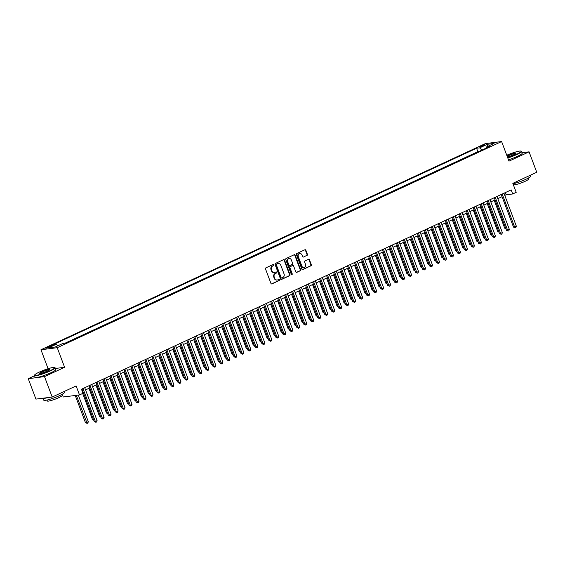 <?xml version="1.0" encoding="UTF-8"?>
<svg xmlns="http://www.w3.org/2000/svg" width="565" height="565" viewBox="0 0 565 565"><rect width="100%" height="100%" fill="white"/><g stroke="black" fill="none" stroke-linecap="round" stroke-linejoin="round"><path stroke-width="0.85" d="M273.884 264.815A0.607 0.523 82.8 0 0 273.192 264.477L265.903 267.852A0.862 0.749 82.8 0 0 265.522 268.975L270.946 283.411A0.862 0.749 82.8 0 0 271.935 283.898L279.223 280.515A0.607 0.523 82.8 0 0 278.799 279.393L277.86 279.83A2.768 2.394 82.8 0 1 277.238 280.007A2.768 2.394 82.8 0 1 274.696 278.284L274.244 277.076A2.768 2.394 82.8 0 1 275.473 273.495L276.419 273.057A0.607 0.523 82.8 0 0 275.995 271.935L275.056 272.372A2.768 2.394 82.8 0 1 274.435 272.549A2.768 2.394 82.8 0 1 271.892 270.826L271.44 269.618A2.768 2.394 82.8 0 1 272.676 266.037L273.615 265.599A0.607 0.523 82.8 0 0 273.884 264.815M274.216 272.563A2.768 2.394 82.8 0 1 273.997 272.605A2.768 2.394 82.8 0 1 271.454 270.875L271.002 269.675A2.768 2.394 82.8 0 1 272.231 266.094L273.178 265.656A0.607 0.523 82.8 0 0 273.107 264.519M271.518 283.941L278.785 280.572A0.607 0.523 82.8 0 0 278.714 279.435M277.02 280.021A2.768 2.394 82.8 0 1 276.801 280.063A2.768 2.394 82.8 0 1 274.258 278.34L273.806 277.132A2.768 2.394 82.8 0 1 275.035 273.552L275.981 273.114A0.607 0.523 82.8 0 0 275.911 271.977M480.857 146.053A2.818 0.374 -20.6 0 0 479.629 146.865A2.818 0.374 -20.6 0 0 483.675 145.699A2.818 0.374 -20.6 0 0 484.904 144.887A2.818 0.374 -20.6 0 0 480.857 146.053M307.021 255.422A0.862 0.749 82.8 0 0 307.409 254.299L305.884 250.253A0.862 0.749 82.8 0 0 304.895 249.765L296.802 253.523A0.862 0.749 82.8 0 0 296.42 254.646L301.844 269.081A0.862 0.749 82.8 0 0 302.833 269.562L310.927 265.811A0.862 0.749 82.8 0 0 311.308 264.688L309.472 259.794A0.862 0.749 82.8 0 0 308.483 259.314L305.022 260.917A0.862 0.749 82.8 0 0 304.634 262.04L305.545 264.462A2.309 1.999 82.8 0 1 301.88 266.164L298.306 256.665A2.309 1.999 82.8 0 1 301.978 254.963L302.572 256.545A0.862 0.749 82.8 0 0 303.56 257.026L306.583 255.479A0.862 0.749 82.8 0 0 306.964 254.356L305.446 250.309A0.862 0.749 82.8 0 0 304.874 249.779M34.571 375.746L28.25 378.677L44.515 376.622L52.192 397.047L76.12 385.944L79.503 394.935L82.991 393.311L81.459 389.229L511.17 189.882L512.702 193.972L516.198 192.347L512.822 183.364L536.75 172.261L529.073 151.837L521.982 152.727M44.515 376.622L64.601 367.299L57.227 347.694L501.614 141.547L508.987 161.152L529.073 151.837M284.555 260.147A0.862 0.749 82.8 0 0 283.566 259.66L275.473 263.417A0.862 0.749 82.8 0 0 275.091 264.54L280.515 278.976A0.862 0.749 82.8 0 0 281.504 279.456L289.598 275.706A0.862 0.749 82.8 0 0 289.979 274.583L284.555 260.147L284.117 260.204A0.862 0.749 82.8 0 0 283.545 259.674M286.137 258.473L294.231 254.716A0.862 0.749 82.8 0 1 295.22 255.196L300.644 269.632A0.862 0.749 82.8 0 1 300.262 270.755L296.795 272.365A0.862 0.749 82.8 0 1 295.813 271.878L293.609 266.023A0.862 0.749 82.8 0 0 292.621 265.543L290.325 266.602A0.862 0.749 82.8 0 0 289.937 267.725L292.232 273.82A0.607 0.523 82.8 0 1 291.272 274.265L285.756 259.589A0.862 0.749 82.8 0 1 286.137 258.473M52.192 397.047L35.927 399.102L28.25 378.677M49.656 347.023L51.196 346.31A2.733 0.367 -20.6 0 0 52.39 345.526A2.733 0.367 -20.6 0 0 48.47 346.656L46.93 347.369A2.733 0.367 -20.6 0 0 45.737 348.16A2.733 0.367 -20.6 0 0 49.656 347.023M57.227 347.694L40.97 349.749L485.349 143.602L501.614 141.547M478.767 151.561L477.877 151.674L476.585 148.249L53.159 344.671L56.239 344.283L57.757 345.829M476.585 148.249L479.664 147.853L487.348 144.294L494.029 143.446L486.345 147.013L489.417 146.625L65.999 343.047L62.92 343.435L55.236 347.002L48.555 347.849L56.239 344.283M477.877 151.674L65.109 343.16M62.214 394.271L63.238 396.99L79.503 394.935M48.089 368.698L40.97 349.749M504.785 195.419L506.113 194.805L512.702 193.972M82.278 391.418L82.822 391.164M85.555 389.899L89.814 387.922M92.54 386.658L96.799 384.68M99.525 383.416L103.783 381.439M106.517 380.174L110.775 378.197M113.501 376.933L117.76 374.955M120.486 373.691L124.745 371.714M127.478 370.449L131.737 368.472M134.463 367.208L138.722 365.237M141.448 363.966L145.706 361.995M148.44 360.724L152.698 358.754M155.424 357.483L159.683 355.512M162.409 354.248L166.668 352.27M169.401 351.006L173.66 349.029M176.386 347.765L180.645 345.787M183.371 344.523L187.629 342.545M190.363 341.281L194.621 339.304M197.347 338.04L201.606 336.062M204.332 334.798L208.591 332.82M211.324 331.556L215.583 329.579M218.309 328.314L222.568 326.337M225.294 325.073L229.552 323.095M232.286 321.831L236.544 319.854M239.27 318.589L243.529 316.612M246.255 315.348L250.514 313.37M253.247 312.106L257.506 310.129M260.232 308.864L264.491 306.887M267.217 305.623L271.475 303.645M274.209 302.381L278.467 300.403M281.193 299.139L285.452 297.169M288.178 295.898L292.437 293.927M295.17 292.656L299.429 290.685M302.155 289.421L306.414 287.444M309.14 286.18L313.398 284.202M316.132 282.938L320.39 280.96M323.116 279.696L327.375 277.719M330.101 276.454L334.36 274.477M337.093 273.213L341.352 271.235M344.078 269.971L348.337 267.994M351.063 266.729L355.321 264.752M358.055 263.488L362.313 261.51M365.039 260.246L369.298 258.269M372.024 257.004L376.283 255.027M379.016 253.763L383.275 251.785M386.001 250.521L390.26 248.544M392.986 247.279L397.244 245.302M399.978 244.038L404.236 242.06M406.962 240.796L411.221 238.818M413.947 237.554L418.206 235.577M420.939 234.313L425.198 232.342M427.924 231.071L432.183 229.1M434.909 227.829L439.167 225.859M441.901 224.595L446.159 222.617M448.885 221.353L453.144 219.375M455.87 218.111L460.129 216.134M462.862 214.87L467.121 212.892M469.847 211.628L474.106 209.65M476.832 208.386L481.09 206.409M483.824 205.144L488.082 203.167M490.808 201.903L495.067 199.925M497.793 198.661L502.052 196.684M505.287 192.609L506.113 194.805M486.345 147.013L486.175 148.129M481.881 150.121L479.664 147.853M487.348 144.294L487.447 146.497M64.601 367.299L55.363 368.472M281.088 279.498L289.153 275.755A0.862 0.749 82.8 0 0 289.541 274.639L284.117 260.204M276.652 264.187A0.607 0.523 82.8 0 0 276.384 264.971L281.144 277.648A0.607 0.523 82.8 0 0 281.836 277.987L282.832 277.521A2.768 2.394 82.8 0 0 284.061 273.94L280.805 265.275A2.768 2.394 82.8 0 0 278.263 263.551A2.768 2.394 82.8 0 0 277.648 263.728L276.214 264.243A0.607 0.523 82.8 0 0 275.939 265.027L276.384 264.971M281.398 278.037A0.607 0.523 82.8 0 1 280.706 277.705L275.939 265.027M278.044 263.594A2.768 2.394 82.8 0 0 277.825 263.608A2.768 2.394 82.8 0 0 277.203 263.784L277.648 263.728M276.214 264.243L277.203 263.784M296.378 272.408L299.824 270.812A0.862 0.749 82.8 0 0 300.206 269.689L294.782 255.253A0.862 0.749 82.8 0 0 294.21 254.723M292.578 265.543A0.862 0.749 82.8 0 0 292.183 265.592L289.887 266.659A0.862 0.749 82.8 0 0 289.499 267.782L291.794 273.877L292.232 273.82M291.596 274.618A0.607 0.523 82.8 0 0 291.794 273.877M291.328 259.949A2.309 1.999 82.8 0 0 287.656 261.652L288.913 264.999A0.862 0.749 82.8 0 0 289.902 265.486L292.197 264.42A0.862 0.749 82.8 0 0 292.585 263.297L291.328 259.949M288.983 258.544A2.309 1.999 82.8 0 0 287.218 261.708L287.656 261.652M289.711 265.536L289.273 265.592A0.862 0.749 82.8 0 1 288.475 265.056L287.218 261.708M303.56 257.026L306.583 255.479M299.634 253.558A2.309 1.999 82.8 0 0 297.868 256.722L298.306 256.665M303.779 267.626A2.309 1.999 82.8 0 1 301.442 266.221L297.868 256.722M302.416 269.604L310.489 265.861A0.862 0.749 82.8 0 0 310.87 264.745L309.034 259.851A0.862 0.749 82.8 0 0 308.462 259.321M75.237 395.472L85.463 422.677L86.558 422.542L88.31 421.73L78.295 395.083M76.332 395.331L87.158 423.404L85.463 422.677M88.31 421.73L87.85 423.079L87.158 423.404M82.003 388.974L94.256 421.568L95.351 421.426L82.984 388.515M97.095 420.621L96.643 421.963L95.944 422.288L95.351 421.426L97.095 420.621L84.729 387.71M95.944 422.288L94.256 421.568M39.331 372.074A10.742 1.434 -20.6 0 0 34.663 374.955A10.742 1.434 -20.6 0 0 39.458 374.63A10.742 1.434 -20.6 0 0 50.059 370.711A10.742 1.434 -20.6 0 0 54.593 367.462A10.742 1.434 -20.6 0 0 39.331 372.074M54.593 367.462L54.932 367.61A11.01 1.469 159.4 0 1 55.095 367.766A11.01 1.469 159.4 0 1 50.285 370.944A11.01 1.469 159.4 0 1 34.486 375.513A11.01 1.469 159.4 0 1 34.507 375.287L34.663 374.955M42.015 371.735A5.375 0.72 159.4 0 1 47.319 369.771A5.375 0.72 159.4 0 1 49.713 369.609A5.375 0.72 159.4 0 1 47.375 371.05A5.375 0.72 159.4 0 1 39.748 373.359A5.375 0.72 159.4 0 1 42.015 371.735M49.55 369.807A5.106 0.685 -20.6 0 0 42.241 371.961A5.106 0.685 -20.6 0 0 40.002 373.394M64.036 391.552L64.368 392.435A11.01 1.469 159.4 0 1 59.558 395.62A11.01 1.469 159.4 0 1 43.759 400.182L43.018 398.205A11.01 1.469 159.4 0 0 47.933 397.583M61.839 394.476L62.192 395.401A7.924 1.059 159.4 0 1 58.725 397.689A7.924 1.059 159.4 0 1 47.347 400.981L47.001 400.055M55.095 367.766L55.773 369.559A11.01 1.469 159.4 0 1 50.956 372.738A11.01 1.469 159.4 0 1 35.157 377.307L34.486 375.513M507.695 157.727A10.742 1.434 -20.6 0 0 516.452 154.358A10.742 1.434 -20.6 0 0 520.986 151.109A10.742 1.434 -20.6 0 0 506.763 155.241M520.986 151.109L521.326 151.258A11.01 1.469 159.4 0 1 521.488 151.406A11.01 1.469 159.4 0 1 516.678 154.584A11.01 1.469 159.4 0 1 507.801 158.002M507.066 156.053A5.375 0.72 159.4 0 1 508.408 155.375A5.375 0.72 159.4 0 1 513.712 153.412A5.375 0.72 159.4 0 1 516.106 153.249A5.375 0.72 159.4 0 1 513.769 154.697A5.375 0.72 159.4 0 1 507.391 156.915M515.944 153.447A5.106 0.685 -20.6 0 0 508.634 155.601A5.106 0.685 -20.6 0 0 507.179 156.35M530.429 175.192L530.761 176.082A11.01 1.469 159.4 0 1 525.951 179.26A11.01 1.469 159.4 0 1 512.978 183.787M528.233 178.116L528.586 179.041A7.924 1.059 159.4 0 1 525.118 181.33A7.924 1.059 159.4 0 1 513.74 184.621L513.394 183.696M521.488 151.406L522.166 153.2A11.01 1.469 159.4 0 1 517.349 156.378A11.01 1.469 159.4 0 1 508.479 159.803M82.681 393.452L92.448 419.435L93.409 419.315M93.741 420.212L92.448 419.435M88.959 388.317L99.44 416.2L100.393 416.073M100.732 416.97L99.44 416.2M95.944 385.076L106.425 412.959L107.378 412.831M107.717 413.728L106.425 412.959M102.936 381.834L113.41 409.717L114.37 409.59M114.702 410.487L113.41 409.717M88.988 385.733L101.241 418.326L102.336 418.185L89.969 385.281M104.087 417.38L103.628 418.722L102.936 419.046L102.336 418.185L104.087 417.38L91.714 384.468M102.936 419.046L101.241 418.326M95.979 382.491L108.226 415.084L109.328 414.943L96.954 382.039M111.072 414.138L110.62 415.48L109.921 415.805L109.328 414.943L111.072 414.138L98.706 381.227M109.921 415.805L108.226 415.084M102.964 379.249L115.218 411.843L116.312 411.701L103.946 378.797M118.057 410.896L117.605 412.238L116.906 412.563L116.312 411.701L118.057 410.896L105.69 377.985M116.906 412.563L115.218 411.843M109.949 376.007L122.202 408.601L123.297 408.46L110.931 375.555M125.049 407.655L124.59 408.996L123.897 409.321L123.297 408.46L125.049 407.655L112.675 374.743M123.897 409.321L122.202 408.601M109.921 378.592L120.401 406.475L121.355 406.355M121.694 407.245L120.401 406.475M116.941 372.766L129.187 405.359L130.289 405.225L117.916 372.314M132.033 404.413L131.581 405.762L130.882 406.08L130.289 405.225L132.033 404.413L119.667 371.502M130.882 406.08L129.187 405.359M116.906 375.351L127.386 403.233L128.34 403.113M128.679 404.003L127.386 403.233M123.926 369.524L136.179 402.118L137.274 401.983L124.907 369.072M139.018 401.171L138.566 402.52L137.867 402.838L137.274 401.983L139.018 401.171L126.652 368.26M137.867 402.838L136.179 402.118M123.897 372.116L134.371 399.992L135.332 399.872M135.664 400.762L134.371 399.992M130.911 366.282L143.164 398.876L144.259 398.742L131.892 365.83M146.01 397.93L145.551 399.278L144.859 399.603L144.259 398.742L146.01 397.93L133.637 365.018M144.859 399.603L143.164 398.876M130.882 368.874L141.363 396.75L142.316 396.63M142.655 397.52L141.363 396.75M137.902 363.041L150.149 395.634L151.251 395.5L138.877 362.589M152.995 394.688L152.543 396.037L151.844 396.362L151.251 395.5L152.995 394.688L140.629 361.777M151.844 396.362L150.149 395.634M137.867 365.633L148.348 393.508L149.301 393.388M149.64 394.278L148.348 393.508M144.887 359.799L157.141 392.393L158.235 392.258L145.869 359.347M159.98 391.446L159.528 392.795L158.829 393.12L158.235 392.258L159.98 391.446L147.613 358.535M158.829 393.12L157.141 392.393M144.859 362.391L155.333 390.267L156.293 390.147M156.625 391.036L155.333 390.267M151.872 356.557L164.125 389.151L165.22 389.017L152.854 356.105M166.972 388.204L166.513 389.553L165.82 389.878L165.22 389.017L166.972 388.204L154.598 355.293M165.82 389.878L164.125 389.151M151.844 359.149L162.325 387.025L163.278 386.905M163.617 387.795L162.325 387.025M158.864 353.316L171.11 385.916L172.212 385.775L159.839 352.864M173.956 384.963L173.504 386.312L172.805 386.637L172.212 385.775L173.956 384.963L161.59 352.052M172.805 386.637L171.11 385.916M158.829 355.908L169.309 383.783L170.263 383.663M170.602 384.553L169.309 383.783M165.849 350.074L178.102 382.675L179.197 382.533L166.83 349.622M180.941 381.721L180.489 383.07L179.79 383.395L179.197 382.533L180.941 381.721L168.575 348.81M179.79 383.395L178.102 382.675M165.82 352.666L176.294 380.542L177.255 380.422M177.587 381.311L176.294 380.542M172.834 346.839L185.087 379.433L186.182 379.292L173.815 346.38M187.933 378.479L187.474 379.828L186.782 380.153L186.182 379.292L187.933 378.479L175.56 345.568M186.782 380.153L185.087 379.433M172.805 349.424L183.286 377.3L184.239 377.18M184.578 378.07L183.286 377.3M179.825 343.598L192.072 376.191L193.173 376.05L180.8 343.139M194.918 375.238L194.466 376.587L193.767 376.911L193.173 376.05L194.918 375.238L182.552 342.326M193.767 376.911L192.072 376.191M179.79 346.183L190.271 374.058L191.224 373.938M191.563 374.828L190.271 374.058M186.81 340.356L199.064 372.949L200.158 372.808L187.792 339.897M201.903 371.996L201.451 373.345L200.752 373.67L200.158 372.808L201.903 371.996L189.536 339.092M200.752 373.67L199.064 372.949M186.782 342.941L197.256 370.817L198.216 370.697M198.548 371.593L197.256 370.817M193.795 337.114L206.048 369.708L207.143 369.567L194.777 336.655M208.895 368.754L208.436 370.103L207.743 370.428L207.143 369.567L208.895 368.754L196.521 335.85M207.743 370.428L206.048 369.708M193.767 339.699L204.248 367.575L205.201 367.455M205.54 368.352L204.248 367.575M200.787 333.873L213.033 366.466L214.135 366.325L201.762 333.414M215.879 365.513L215.427 366.862L214.728 367.186L214.135 366.325L215.879 365.513L203.513 332.608M214.728 367.186L213.033 366.466M200.752 336.457L211.232 364.333L212.186 364.213M212.525 365.11L211.232 364.333M207.772 330.631L220.025 363.224L221.12 363.083L208.753 330.172M222.864 362.271L222.412 363.62L221.713 363.945L221.12 363.083L222.864 362.271L210.498 329.367M221.713 363.945L220.025 363.224M207.743 333.216L218.217 361.091L219.178 360.971M219.51 361.868L218.217 361.091M214.756 327.389L227.01 359.983L228.105 359.841L215.738 326.93M229.856 359.029L229.397 360.378L228.705 360.703L228.105 359.841L229.856 359.029L217.483 326.125M228.705 360.703L227.01 359.983M214.728 329.974L225.209 357.85L226.162 357.73M226.501 358.627L225.209 357.85M221.748 324.148L233.995 356.741L235.097 356.6L222.723 323.689M236.841 355.795L236.389 357.137L235.69 357.461L235.097 356.6L236.841 355.795L224.475 322.883M235.69 357.461L233.995 356.741M221.713 326.732L232.194 354.608L233.147 354.488M233.486 355.385L232.194 354.608M228.733 320.906L240.987 353.499L242.081 353.358L229.715 320.454M243.826 352.553L243.374 353.895L242.675 354.22L242.081 353.358L243.826 352.553L231.459 319.642M242.675 354.22L240.987 353.499M228.705 323.491L239.179 351.366L240.139 351.246M240.471 352.143L239.179 351.366M235.718 317.664L247.971 350.258L249.066 350.116L236.7 317.212M250.818 349.311L250.359 350.653L249.666 350.978L249.066 350.116L250.818 349.311L238.444 316.4M249.666 350.978L247.971 350.258M235.69 320.249L246.171 348.132L247.124 348.005M247.463 348.902L246.171 348.132M242.71 314.423L254.956 347.016L256.058 346.875L243.685 313.971M257.802 346.07L257.35 347.411L256.651 347.736L256.058 346.875L257.802 346.07L245.436 313.158M256.651 347.736L254.956 347.016M242.675 317.007L253.155 344.89L254.109 344.763M254.448 345.66L253.155 344.89M249.695 311.181L261.948 343.774L263.043 343.633L250.676 310.729M264.787 342.828L264.335 344.17L263.636 344.495L263.043 343.633L264.787 342.828L252.421 309.917M263.636 344.495L261.948 343.774M249.666 313.766L260.14 341.648L261.101 341.521M261.433 342.418L260.14 341.648M256.651 310.524L267.132 338.407L268.085 338.287M268.424 339.177L267.132 338.407M263.636 307.282L274.117 335.165L275.07 335.045M275.409 335.935L274.117 335.165M256.68 307.939L268.933 340.533L270.028 340.398L257.661 307.487M271.779 339.586L271.32 340.935L270.628 341.253L270.028 340.398L271.779 339.586L259.406 306.675M270.628 341.253L268.933 340.533M263.671 304.697L275.918 337.291L277.02 337.157L264.646 304.245M278.764 336.345L278.312 337.693L277.613 338.011L277.02 337.157L278.764 336.345L266.398 303.433M277.613 338.011L275.918 337.291M270.656 301.456L282.91 334.049L284.004 333.915L271.638 301.004M285.749 333.103L285.297 334.452L284.598 334.77L284.004 333.915L285.749 333.103L273.382 300.192M284.598 334.77L282.91 334.049M270.628 304.048L281.102 331.923L282.062 331.803M282.394 332.693L281.102 331.923M277.641 298.214L289.894 330.808L290.989 330.673L278.623 297.762M292.741 329.861L292.282 331.21L291.589 331.535L290.989 330.673L292.741 329.861L280.367 296.95M291.589 331.535L289.894 330.808M277.613 300.806L288.094 328.682L289.047 328.562M289.386 329.452L288.094 328.682M284.633 294.972L296.879 327.566L297.981 327.432L285.608 294.52M299.725 326.619L299.273 327.968L298.574 328.293L297.981 327.432L299.725 326.619L287.359 293.708M298.574 328.293L296.879 327.566M284.598 297.564L295.078 325.44L296.032 325.32M296.371 326.21L295.078 325.44M291.618 291.731L303.871 324.324L304.966 324.19L292.599 291.279M306.71 323.378L306.258 324.727L305.559 325.052L304.966 324.19L306.71 323.378L294.344 290.466M305.559 325.052L303.871 324.324M291.589 294.323L302.063 322.198L303.024 322.078M303.356 322.968L302.063 322.198M298.603 288.489L310.856 321.082L311.951 320.948L299.584 288.037M313.702 320.136L313.243 321.485L312.551 321.81L311.951 320.948L313.702 320.136L301.329 287.225M312.551 321.81L310.856 321.082M298.574 291.081L309.055 318.957L310.008 318.837M310.347 319.726L309.055 318.957M305.594 285.247L317.841 317.848L318.943 317.707L306.569 284.795M320.687 316.894L320.235 318.243L319.536 318.568L318.943 317.707L320.687 316.894L308.321 283.983M319.536 318.568L317.841 317.848M305.559 287.839L316.04 315.715L316.993 315.595M317.332 316.485L316.04 315.715M312.579 282.013L324.833 314.606L325.927 314.465L313.561 281.554M327.672 313.653L327.22 315.002L326.521 315.327L325.927 314.465L327.672 313.653L315.305 280.741M326.521 315.327L324.833 314.606M312.551 284.598L323.025 312.473L323.985 312.353M324.317 313.243L323.025 312.473M319.564 278.771L331.817 311.364L332.912 311.223L320.546 278.312M334.664 310.411L334.205 311.76L333.512 312.085L332.912 311.223L334.664 310.411L322.29 277.5M333.512 312.085L331.817 311.364M319.536 281.356L330.017 309.232L330.97 309.112M331.309 310.001L330.017 309.232M326.556 275.529L338.802 308.123L339.904 307.981L327.531 275.07M341.648 307.169L341.196 308.518L340.497 308.843L339.904 307.981L341.648 307.169L329.282 274.258M340.497 308.843L338.802 308.123M326.521 278.114L337.001 305.99L337.955 305.87M338.294 306.767L337.001 305.99M333.541 272.288L345.794 304.881L346.889 304.74L334.522 271.829M348.633 303.928L348.181 305.277L347.482 305.601L346.889 304.74L348.633 303.928L336.267 271.023M347.482 305.601L345.794 304.881M333.512 274.873L343.986 302.748L344.947 302.628M345.279 303.525L343.986 302.748M340.526 269.046L352.779 301.639L353.874 301.498L341.507 268.587M355.625 300.686L355.166 302.035L354.474 302.36L353.874 301.498L355.625 300.686L343.252 267.782M354.474 302.36L352.779 301.639M340.497 271.631L350.978 299.507L351.931 299.386M352.27 300.283L350.978 299.507M347.517 265.804L359.764 298.398L360.865 298.256L348.492 265.345M362.61 297.444L362.158 298.793L361.459 299.118L360.865 298.256L362.61 297.444L350.244 264.54M361.459 299.118L359.764 298.398M347.482 268.389L357.963 296.265L358.916 296.145M359.255 297.042L357.963 296.265M354.502 262.563L366.756 295.156L367.85 295.015L355.484 262.103M369.595 294.203L369.143 295.552L368.444 295.876L367.85 295.015L369.595 294.203L357.228 261.298M368.444 295.876L366.756 295.156M354.474 265.147L364.948 293.023L365.908 292.903M366.24 293.8L364.948 293.023M361.487 259.321L373.74 291.914L374.835 291.773L362.469 258.862M376.587 290.968L376.128 292.31L375.435 292.635L374.835 291.773L376.587 290.968L364.213 258.057M375.435 292.635L373.74 291.914M361.459 261.906L371.94 289.781L372.893 289.661M373.232 290.558L371.94 289.781M368.479 256.079L380.725 288.673L381.827 288.531L369.454 255.627M383.571 287.726L383.119 289.068L382.42 289.393L381.827 288.531L383.571 287.726L371.205 254.815M382.42 289.393L380.725 288.673M368.444 258.664L378.924 286.54L379.878 286.42M380.217 287.317L378.924 286.54M375.464 252.838L387.717 285.431L388.812 285.29L376.445 252.386M390.556 284.485L390.104 285.826L389.405 286.151L388.812 285.29L390.556 284.485L378.19 251.573M389.405 286.151L387.717 285.431M375.435 255.422L385.909 283.305L386.87 283.178M387.202 284.075L385.909 283.305M382.449 249.596L394.702 282.189L395.797 282.048L383.43 249.144M397.548 281.243L397.089 282.585L396.397 282.91L395.797 282.048L397.548 281.243L385.175 248.332M396.397 282.91L394.702 282.189M382.42 252.181L392.901 280.063L393.854 279.936M394.193 280.833L392.901 280.063M389.44 246.354L401.687 278.948L402.789 278.806L390.415 245.902M404.533 278.001L404.081 279.343L403.382 279.668L402.789 278.806L404.533 278.001L392.166 245.09M403.382 279.668L401.687 278.948M389.405 248.939L399.886 276.822L400.839 276.695M401.178 277.592L399.886 276.822M396.425 243.112L408.679 275.706L409.773 275.572L397.407 242.66M411.518 274.76L411.066 276.101L410.367 276.426L409.773 275.572L411.518 274.76L399.151 241.848M410.367 276.426L408.679 275.706M396.397 245.697L406.871 273.58L407.831 273.46M408.163 274.35L406.871 273.58M403.41 239.871L415.663 272.464L416.758 272.33L404.392 239.419M418.51 271.518L418.051 272.867L417.358 273.185L416.758 272.33L418.51 271.518L406.136 238.607M417.358 273.185L415.663 272.464M403.382 242.456L413.863 270.338L414.816 270.218M415.155 271.108L413.863 270.338M410.402 236.629L422.648 269.223L423.75 269.088L411.377 236.177M425.494 268.276L425.042 269.625L424.343 269.943L423.75 269.088L425.494 268.276L413.128 235.365M424.343 269.943L422.648 269.223M410.367 239.221L420.847 267.097L421.801 266.977M422.14 267.866L420.847 267.097M417.387 233.387L429.64 265.981L430.735 265.847L418.368 232.935M432.479 265.034L432.027 266.383L431.328 266.708L430.735 265.847L432.479 265.034L420.113 232.123M431.328 266.708L429.64 265.981M417.358 235.979L427.832 263.855L428.793 263.735M429.125 264.625L427.832 263.855M424.372 230.146L436.625 262.739L437.72 262.605L425.353 229.694M439.471 261.793L439.012 263.142L438.32 263.467L437.72 262.605L439.471 261.793L427.098 228.882M438.32 263.467L436.625 262.739M424.343 232.738L434.824 260.613L435.777 260.493M436.116 261.383L434.824 260.613M431.363 226.904L443.61 259.497L444.712 259.363L432.338 226.452M446.456 258.551L446.004 259.9L445.305 260.225L444.712 259.363L446.456 258.551L434.09 225.64M445.305 260.225L443.61 259.497M431.328 229.496L441.809 257.372L442.762 257.252M443.101 258.141L441.809 257.372M438.348 223.662L450.602 256.256L451.696 256.122L439.33 223.21M453.441 255.309L452.989 256.658L452.29 256.983L451.696 256.122L453.441 255.309L441.074 222.398M452.29 256.983L450.602 256.256M438.32 226.254L448.794 254.13L449.754 254.01M450.086 254.9L448.794 254.13M445.333 220.421L457.586 253.021L458.681 252.88L446.315 219.969M460.433 252.068L459.974 253.417L459.281 253.742L458.681 252.88L460.433 252.068L448.059 219.156M459.281 253.742L457.586 253.021M445.305 223.013L455.786 250.888L456.739 250.768M457.078 251.658L455.786 250.888M452.325 217.179L464.571 249.779L465.673 249.638L453.3 216.727M467.417 248.826L466.965 250.175L466.266 250.5L465.673 249.638L467.417 248.826L455.051 215.915M466.266 250.5L464.571 249.779M452.29 219.771L462.77 247.647L463.724 247.527M464.063 248.416L462.77 247.647M459.31 213.944L471.563 246.538L472.658 246.397L460.291 213.485M474.402 245.584L473.95 246.933L473.251 247.258L472.658 246.397L474.402 245.584L462.036 212.673M473.251 247.258L471.563 246.538M459.281 216.529L469.755 244.405L470.716 244.285M471.048 245.175L469.755 244.405M466.295 210.703L478.548 243.296L479.643 243.155L467.276 210.244M481.394 242.343L480.935 243.692L480.243 244.016L479.643 243.155L481.394 242.343L469.021 209.431M480.243 244.016L478.548 243.296M466.266 213.288L476.747 241.163L477.7 241.043M478.039 241.94L476.747 241.163M473.286 207.461L485.533 240.054L486.635 239.913L474.261 207.002M488.379 239.101L487.927 240.45L487.228 240.775L486.635 239.913L488.379 239.101L476.013 206.197M487.228 240.775L485.533 240.054M473.251 210.046L483.732 237.922L484.685 237.801M485.024 238.698L483.732 237.922M480.271 204.219L492.525 236.813L493.619 236.671L481.253 203.76M495.364 235.859L494.912 237.208L494.213 237.533L493.619 236.671L495.364 235.859L482.997 202.955M494.213 237.533L492.525 236.813M480.243 206.804L490.717 234.68L491.677 234.56M492.009 235.457L490.717 234.68M487.256 200.978L499.509 233.571L500.604 233.43L488.238 200.519M502.356 232.618L501.897 233.966L501.204 234.291L500.604 233.43L502.356 232.618L489.982 199.713M501.204 234.291L499.509 233.571M487.228 203.562L497.709 231.438L498.662 231.318M499.001 232.215L497.709 231.438M494.248 197.736L506.494 230.329L507.596 230.188L495.223 197.277M509.34 229.376L508.888 230.725L508.189 231.05L507.596 230.188L509.34 229.376L496.974 196.472M508.189 231.05L506.494 230.329M494.213 200.321L504.693 228.196L505.647 228.076M505.986 228.973L504.693 228.196M501.233 194.494L513.486 227.088L514.581 226.946L502.214 194.035M516.325 226.141L515.873 227.483L515.174 227.808L514.581 226.946L516.325 226.141L503.959 193.23M515.174 227.808L513.486 227.088M47.156 347.962L46.93 347.369M48.752 347.411L48.47 346.656M272.231 266.094L272.676 266.037M271.002 269.675L271.44 269.618M271.454 270.875L271.892 270.826M275.981 273.114L276.419 273.057M275.035 273.552L275.473 273.495M273.806 277.132L274.244 277.076M274.258 278.34L274.696 278.284M278.785 280.572L279.223 280.515M271.539 283.948L271.935 283.898M273.178 265.656L273.615 265.599M289.541 274.639L289.979 274.583M289.153 275.755L289.598 275.706M281.109 279.505L281.504 279.456M280.706 277.705L281.144 277.648M294.782 255.253L295.22 255.196M300.206 269.689L300.644 269.632M299.824 270.812L300.262 270.755M296.406 272.415L296.795 272.365M292.183 265.592L292.621 265.543M289.887 266.659L290.325 266.602M289.499 267.782L289.937 267.725M288.475 265.056L288.913 264.999M301.442 266.221L301.88 266.164M309.034 259.851L309.472 259.794M310.87 264.745L311.308 264.688M310.489 265.861L310.927 265.811M302.437 269.611L302.833 269.562M305.446 250.309L305.884 250.253M306.964 254.356L307.409 254.299M273.997 272.605L274.435 272.549M276.801 280.063L277.238 280.007M281.264 278.079L281.702 278.022M277.825 263.608L278.263 263.551M292.373 265.543L292.818 265.486M288.764 258.558L289.202 258.509M299.415 253.572L299.853 253.516M303.56 267.669L304.005 267.612"/></g></svg>
